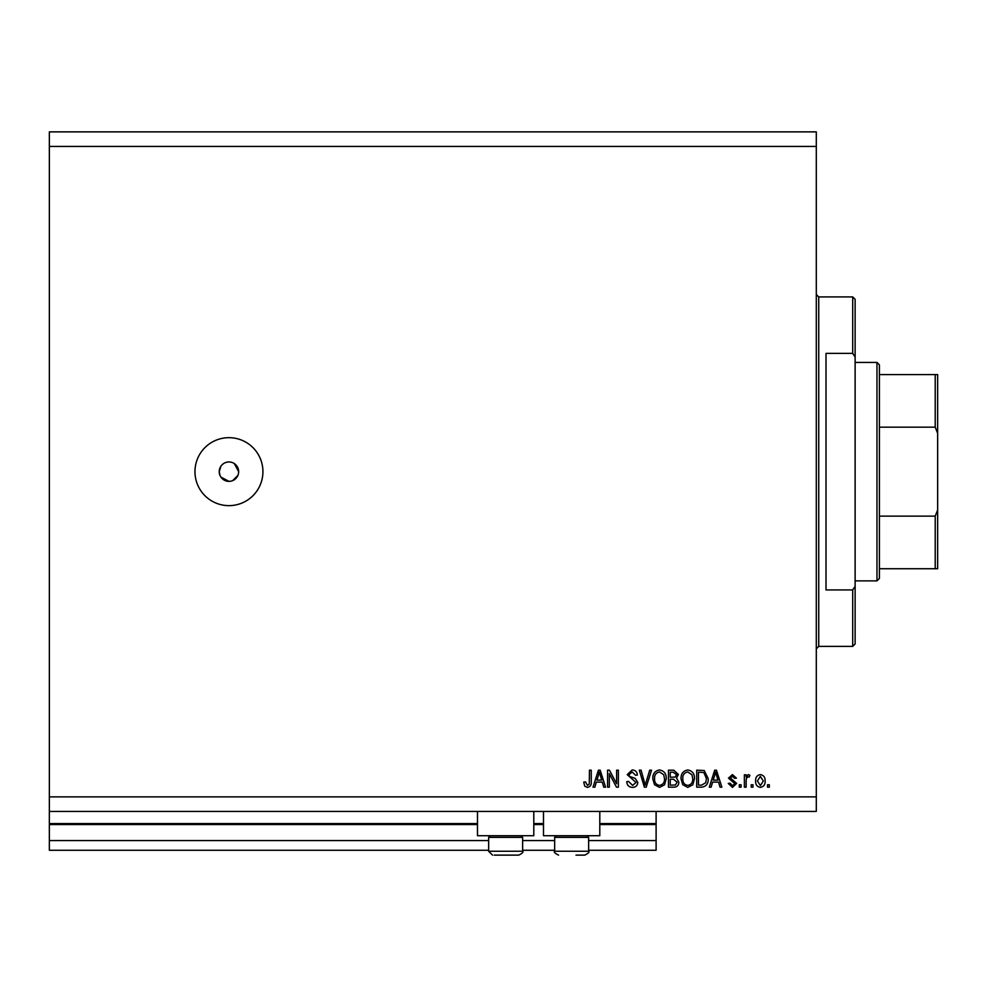 <?xml version="1.0" encoding="UTF-8"?>
<svg xmlns="http://www.w3.org/2000/svg" width="987" height="987" viewBox="0 0 987 987"><rect width="100%" height="100%" fill="white"/><g stroke="black" fill="none" stroke-linecap="round" stroke-linejoin="round"><path stroke-width="1.48" d="M49.35 146.434L816.298 146.434L816.298 131.876L49.35 131.876L49.35 850.276L488.651 850.276M522.629 850.276L554.657 850.276M588.634 850.276L656.108 850.276L656.108 840.566L588.634 840.566M49.35 840.566L488.651 840.566M522.629 840.566L554.657 840.566M599.8 824.552L656.108 824.552L656.108 840.566M656.108 824.552L656.108 823.577L599.8 823.577M49.35 823.577L477.486 823.577M533.794 823.577L543.492 823.577M656.108 811.437L656.108 823.577M533.794 811.437L533.794 835.718L477.486 835.718L477.486 811.437M543.492 811.437L543.492 835.718L599.8 835.718L599.8 811.437M220.891 466.259L219.237 471.663L219.99 475.376M220.878 477.054L228.947 481.36L230.847 481.175M228.947 461.953A9.71 9.71 0 0 0 219.237 471.663A9.71 9.71 0 0 0 228.947 481.36A9.71 9.71 0 0 0 238.657 471.663A9.71 9.71 0 0 0 228.947 461.953M227.059 462.138L225.233 462.693M223.568 463.582L222.087 464.791M228.947 437.673A33.977 33.977 0 0 0 194.97 471.663A33.977 33.977 0 0 0 228.947 505.64A33.977 33.977 0 0 0 262.924 471.663A33.977 33.977 0 0 0 228.947 437.673M238.472 473.55L238.657 471.663L234.338 463.582M49.35 811.437L816.298 811.437L816.298 146.434M609.337 773.648L609.337 787.17L607.573 787.17L607.573 770.181L609.448 770.181L616.616 783.727L616.616 770.181L618.38 770.181L618.38 787.17L616.493 787.17L609.337 773.648M637.799 782.444C637.479 785.652 635.702 787.305 632.445 787.392C628.879 787.17 626.979 785.257 626.77 781.655L628.534 781.433L632.605 785.405L636.035 782.494L627.214 774.622L632.136 769.959C635.369 770.119 637.108 771.809 637.355 775.042L635.591 775.264L632.198 771.945L628.978 774.659L629.533 776.387L635.184 778.385L637.799 782.444M651.543 770.181L646.201 787.17L644.375 787.17L639.292 770.181L641.106 770.181L645.19 785.183L649.717 770.181L651.543 770.181M659.538 787.392L654.529 784.727L652.802 778.903C652.604 773.845 654.85 770.872 659.538 769.959C664.152 770.847 666.385 773.759 666.262 778.694L664.535 784.801L659.538 787.392M687.779 787.392L682.77 784.727L681.042 778.903C680.845 773.845 683.09 770.872 687.779 769.959C692.393 770.847 694.626 773.759 694.503 778.694L692.775 784.801L687.779 787.392M712.602 782.099L711.121 787.17L709.283 787.17L714.711 770.181L716.439 770.181L721.867 787.17L720.029 787.17L718.548 782.099L712.602 782.099M769.305 784.751L769.305 787.17L767.541 787.17L767.541 784.751L769.305 784.751M49.35 796.879L816.298 796.879M765.11 780.865C765.344 784.554 763.753 786.725 760.36 787.392C757.017 786.738 755.437 784.603 755.623 781.001C755.425 777.374 757.004 775.239 760.36 774.598C763.679 775.227 765.258 777.312 765.11 780.865M752.97 784.751L752.97 787.17L751.206 787.17L751.206 784.751L752.97 784.751M746.135 780.766L746.135 787.17L744.371 787.17L744.371 774.82L746.135 774.82L746.135 776.794L748.22 774.598L749.886 775.264L749.219 777.028L748.023 776.806L746.443 778.249L746.135 780.766M741.064 784.751L741.064 787.17L739.3 787.17L739.3 784.751L741.064 784.751M736.647 783.407L732.477 787.392L728.258 783.419L730.022 783.197L732.588 785.627L734.883 783.715L728.48 778.114L732.403 774.598L736.425 778.126L734.661 778.348L732.465 776.362L730.244 777.867L736.647 783.407M708.185 778.583C708.481 783.616 706.334 786.479 701.72 787.17L696.711 787.17L696.711 770.181L704.2 770.502L708.185 778.583M678.834 782.185C678.698 785.479 676.983 787.145 673.702 787.17L668.47 787.17L668.47 770.181L673.739 770.181L678.402 774.45L676.502 778.015L678.834 782.185M596.333 782.099L594.853 787.17L593.014 787.17L598.43 770.181L600.158 770.181L605.586 787.17L603.748 787.17L602.267 782.099L596.333 782.099M587.401 787.392L584.748 786.195L583.736 782.099L585.513 781.877L587.487 785.405L589.251 784.122L589.473 770.181L591.25 770.181L591.25 781.716C591.583 784.924 590.3 786.824 587.401 787.392M232.661 480.632L237.916 475.376M760.323 776.362L757.387 780.988L760.409 785.627L763.346 780.988L760.323 776.362M714.785 775.165L713.182 780.112L717.956 780.112L715.575 771.957L714.785 775.165M698.475 772.167L698.475 785.183L701.51 785.183L705.742 782.716L706.421 778.558L703.854 772.513L698.475 772.167M687.803 771.945C684.201 772.685 682.535 775.005 682.807 778.928C682.696 782.592 684.349 784.751 687.766 785.405C691.27 784.702 692.936 782.444 692.738 778.644L691.998 774.807L687.803 771.945M670.235 772.167L670.235 777.25L675.083 777.077L676.638 774.733L673.122 772.167L670.235 772.167M670.235 779.224L670.235 785.183L675.441 784.973L677.07 782.197L673.492 779.224L670.235 779.224M659.55 771.945C655.96 772.685 654.295 775.005 654.566 778.928C654.455 782.592 656.108 784.751 659.513 785.405C663.03 784.702 664.695 782.444 664.498 778.644L663.757 774.807L659.55 771.945M598.504 775.165L596.913 780.112L601.688 780.112L599.294 771.957L598.504 775.165M520.976 835.718L522.629 837.358L488.651 837.358L488.651 851.25L522.629 851.25C523.702 851.991 522.407 853.286 518.743 855.124L494.203 855.124M517.065 855.124L518.743 855.124C522.407 853.286 523.702 851.991 522.629 851.25L522.629 837.358M501.297 855.124L509.983 855.124M586.994 835.718L588.634 837.358L554.657 837.358L554.657 851.25L588.634 851.25C589.72 851.991 588.425 853.286 584.76 855.124L575.989 855.124M580.146 855.124L584.76 855.124C588.425 853.286 589.72 851.991 588.634 851.25L588.634 837.358M852.706 353.371L852.706 296.914L855.124 299.332L855.124 356.998L852.706 353.371L826.008 353.371L826.008 589.942L852.706 589.942L855.124 586.315L855.124 643.98L852.706 646.399L852.706 589.942M855.124 586.315L855.124 356.998M876.974 362.439L879.405 364.869L879.405 578.444L876.974 580.874L876.974 362.439L855.124 362.439M879.405 374.579L937.65 374.579L937.65 568.734L935.22 568.734L937.65 568.734M937.65 433.355L935.22 427.174L935.22 374.579M879.405 427.174L935.22 427.174M879.405 516.139L935.22 516.139L937.65 509.958M879.405 568.734L935.22 568.734L935.22 516.139M937.65 374.579L936.762 374.579M49.35 824.552L477.486 824.552M533.794 824.552L543.492 824.552M852.706 296.914L818.729 296.914L818.729 646.399L816.298 648.829M488.651 851.25L492.525 855.124L488.651 851.25M490.292 835.718L488.651 837.358M554.657 851.25C553.584 851.991 554.879 853.286 558.543 855.124C554.879 853.286 553.584 851.991 554.657 851.25M556.31 835.718L554.657 837.358M818.729 296.914L816.298 294.484M852.706 646.399L818.729 646.399M876.974 580.874L855.124 580.874"/></g></svg>
